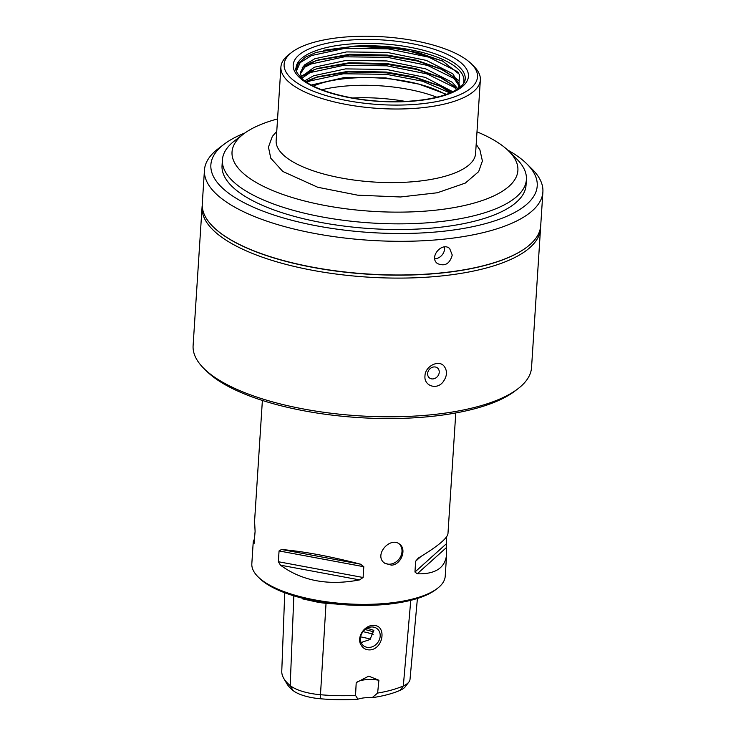 <?xml version="1.0" encoding="UTF-8"?>
<svg xmlns="http://www.w3.org/2000/svg" width="736" height="736" viewBox="0 0 736 736"><rect width="100%" height="100%" fill="white"/><g stroke="black" fill="none" stroke-linecap="round" stroke-linejoin="round"><path stroke-width="1.1" d="M427.644 373.548A6.394 5.382 129.3 0 0 429.392 377.89A6.394 5.382 129.3 0 0 435.519 378.102A6.394 5.382 129.3 0 0 439.236 372.324A6.394 5.382 129.3 0 0 437.488 367.982A6.394 5.382 129.3 0 0 431.351 367.761A6.394 5.382 129.3 0 0 427.644 373.548M443.008 382.012C447.286 376.096 447.589 370.751 443.928 365.967C438.389 359.407 425.012 366.445 424.985 375.93C423.77 385.692 436.558 390.42 443.008 382.012M540.509 228.786L531.548 367.476A169.574 59.386 -176.3 0 1 517.84 388.838L514.878 391.092A166.548 58.328 -176.3 0 1 364.394 417.919A166.548 58.328 -176.3 0 1 211.241 375.314A166.548 58.328 -176.3 0 1 206.595 371.156L203.946 368.543A169.574 59.386 -176.3 0 1 193.108 345.589L202.078 206.899A169.574 59.386 3.7 0 0 217.644 234.085A169.574 59.386 3.7 0 0 405.775 278.042A169.574 59.386 3.7 0 0 540.509 228.786A169.574 59.386 3.7 0 0 540.555 227.231M517.84 388.838A169.574 59.386 -176.3 0 1 364.614 416.153A169.574 59.386 -176.3 0 1 208.674 372.775A169.574 59.386 -176.3 0 1 203.946 368.543M202.234 205.344A169.574 59.386 3.7 0 0 202.078 206.899M408.866 682.033L405.232 686.762A33.442 11.712 -176.3 0 1 400.2 690.294A88.256 30.903 -176.3 0 1 372.085 697.71L377.632 693.073A91.66 32.099 3.7 0 0 403.319 685.934A36.855 12.908 3.7 0 0 408.866 682.033A36.855 12.908 3.7 0 0 410.026 679.273L417.413 598.46M284.74 592.765L281.768 671.158A91.66 32.099 3.7 0 0 283.728 678.334A91.66 32.099 3.7 0 0 290.196 685.556A36.855 12.908 3.7 0 0 320.261 694.71A91.66 32.099 3.7 0 0 355.543 695.41L357.954 699.2A88.256 30.903 -176.3 0 1 320.234 698.749A33.442 11.712 -176.3 0 1 292.946 690.442A88.256 30.903 -176.3 0 1 286.718 683.486L283.728 678.334M455.777 412.951L447.966 533.674C447.24 538.476 437.331 546.627 418.26 558.109L415.647 561.228L414.957 572.01L417.248 573.804C435.546 574.328 445.344 567.787 446.642 554.18L445.225 576.196A96.894 33.939 -176.3 0 1 437.386 588.404L435.611 589.757A95.082 33.295 -176.3 0 1 346.27 604.872A95.082 33.295 -176.3 0 1 259.615 578.376L258.023 576.803A96.894 33.939 -176.3 0 1 251.832 563.693L253.248 541.678L253.856 543.407L254.27 543.03M437.386 588.404A96.894 33.939 -176.3 0 1 346.334 603.805A96.894 33.939 -176.3 0 1 258.023 576.803M399.262 543.959A12.116 10.184 -50.7 0 1 400.89 556.057A12.116 10.184 -50.7 0 1 390.282 564.144A12.116 10.184 -50.7 0 1 383.925 562.635M391.552 565.174C401.249 564.604 406.815 549.341 399.814 544.373C390.568 535.872 373.281 554.907 384.486 563.123L391.552 565.174M370.346 649.879C383.603 648.499 386.575 625.554 373.989 625.444C364.348 624.579 355.828 637.937 361.376 645.518C363.501 648.683 366.491 650.136 370.346 649.879M369.647 647.404A10.902 9.172 129.3 0 0 379.353 639.75A10.902 9.172 129.3 0 0 377.209 628.774A10.902 9.172 129.3 0 0 365.396 629.298A10.902 9.172 129.3 0 0 363.409 645.656A10.902 9.172 129.3 0 0 369.647 647.404M359.619 579.894L363.106 577.493L363.796 566.711L360.631 564.208C330.28 556.352 303.904 551.439 281.502 549.488L279.054 550.942L278.364 561.734L280.48 565.174C301.99 580.98 328.366 585.884 359.619 579.894L280.48 565.174M446.596 536.829L446.356 547.639L417.248 573.804M446.642 554.18L446.356 547.639M254.104 543.407L255.098 531.364L254.582 521.171L262.384 400.448M254.628 538.531L253.248 541.678M318.568 601.616A4716.794 3781.623 141.7 0 1 318.32 602.342L302.386 598.837M335.763 603.989A94.125 32.964 -176.3 0 1 326.002 603.299A39.321 13.772 -176.3 0 1 318.32 602.342M355.543 695.41L356.206 682.649L368.718 676.145L378.893 680.248L377.632 693.073M356.518 682.401A18.17 6.366 -176.3 0 1 378.893 680.248M357.954 699.2A18.17 6.366 -176.3 0 1 372.085 697.71M361.054 642.408A46.552 16.302 -176.3 0 1 362.397 642.694M366.979 628.286A45.42 15.907 -176.3 0 1 373.842 630.421M361.091 642.51L370.052 639.501L373.842 630.108M244.932 132.968A163.512 57.261 3.7 0 0 224.084 144.238L218.16 148.746A169.574 59.386 3.7 0 0 204.452 170.108A169.574 59.386 3.7 0 0 369.84 240.313A169.574 59.386 3.7 0 0 542.892 191.995A169.574 59.386 3.7 0 0 532.054 169.041L526.764 163.806A163.512 57.261 3.7 0 0 522.201 159.721A163.512 57.261 3.7 0 0 507.536 149.951M224.084 144.238A163.512 57.261 3.7 0 0 370.346 232.53A163.512 57.261 3.7 0 0 526.764 163.806M444.562 246.974A9.688 8.151 -50.7 0 1 444.627 248.814A9.688 8.151 -50.7 0 1 434.774 258.833M452.244 255.042L449.659 248.52C442.069 241.555 428.683 257.168 437.396 263.525C444.82 266.717 449.77 263.884 452.244 255.042M204.452 170.108L202.28 203.789A169.574 59.386 3.7 0 0 213.118 226.734A169.574 59.386 3.7 0 0 367.66 273.994A169.574 59.386 3.7 0 0 527.013 247.038A169.574 59.386 3.7 0 0 540.712 225.676L542.892 191.995M222.41 159.896L222.042 165.563A152.315 53.342 3.7 0 0 236.035 189.98A152.315 53.342 3.7 0 0 405.012 229.466A152.315 53.342 3.7 0 0 526.038 185.214L526.396 179.556A152.315 53.342 -176.3 0 1 405.37 223.799A152.315 53.342 -176.3 0 1 236.394 184.322A152.315 53.342 -176.3 0 1 222.41 159.896A152.315 53.342 -176.3 0 1 234.72 140.714L243.607 133.952A143.226 50.158 -176.3 0 1 277.555 118.928M526.856 247.149A169.271 59.276 -176.3 0 1 526.709 247.259A169.271 59.276 -176.3 0 1 373.759 274.528A169.271 59.276 -176.3 0 1 218.104 231.233A169.271 59.276 -176.3 0 1 213.385 227.001A169.271 59.276 -176.3 0 1 213.247 226.872M476.992 131.827A143.226 50.158 -176.3 0 1 508.732 151.092A143.226 50.158 -176.3 0 1 430.192 210.717A143.226 50.158 -176.3 0 1 245.18 174.956A143.226 50.158 -176.3 0 1 243.607 133.952M508.732 151.092L516.663 158.939A152.315 53.342 -176.3 0 1 526.396 179.556M471.316 63.802L473.956 66.415A99.93 34.997 -176.3 0 1 480.35 79.939L475.585 153.53A99.93 34.997 -176.3 0 1 396.189 182.565A99.93 34.997 -176.3 0 1 285.329 156.658A99.93 34.997 -176.3 0 1 276.156 140.631L280.913 67.05A99.93 34.997 -176.3 0 1 288.99 54.455L291.944 52.201A96.894 33.939 -176.3 0 1 383.005 36.8A96.894 33.939 -176.3 0 1 471.316 63.802A96.894 33.939 -176.3 0 1 418.186 104.135A96.894 33.939 -176.3 0 1 293.011 79.948A96.894 33.939 -176.3 0 1 291.944 52.201M480.35 79.939A99.93 34.997 -176.3 0 1 400.945 108.974A99.93 34.997 -176.3 0 1 290.085 83.067A99.93 34.997 -176.3 0 1 280.913 67.05M321.844 89.774A86.296 30.222 -176.3 0 1 436.825 97.207M446.504 94.346L419.023 84.152A80.242 28.106 3.7 0 0 313.38 86.066M311.337 85.017L345 77.39L385.811 77.933L419.023 84.152A80.242 28.106 -176.3 0 1 445.703 94.631M296.13 69.948L298.356 63.324L305.688 57.031L316.204 52.385L354.577 46.11L402.629 49.11L442.465 60.941L459.558 74.465L458.712 88.274M300.279 73.996L304.842 67.068L314.677 61.336L318.706 59.818L349.701 54.271L387.292 55.062L416.199 60.131L440.551 68.761L452.649 76.415L459.742 86.802M301.668 78.347L314.125 69.828L318.164 68.31L349.149 62.762L386.74 63.554L415.656 68.623L439.999 77.252L452.106 84.907L456.578 89.682M306.378 82.064L317.612 76.802L348.606 71.254L386.188 72.045L415.104 77.114L439.447 85.744L450.699 92.69M301.769 78.522L300.27 72.689L304.373 65.035L314.842 58.733L346.647 51.916L387.458 52.458L426.328 60.398L452.824 73.812L460.156 86.075M301.024 76.995L314.29 67.224L346.104 60.407L386.906 60.95L425.776 68.89L452.272 82.303L457.884 88.854M304.63 80.84L313.748 75.707L345.552 68.899L386.363 69.442L425.224 77.381L452.778 91.733M400.2 690.294L403.319 685.934L410.771 600.328M292.946 690.442L290.196 685.556L293.839 595.838M320.234 698.749L326.066 602.793M360.631 564.208L281.502 549.488M363.796 566.711L279.054 550.942M363.106 577.493L278.364 561.734M420.863 556.545L415.647 561.228M446.126 543.996L414.957 572.01M360.612 636.87A49.965 17.498 -176.3 0 1 370.374 639.152M363.004 631.672A49.965 17.498 -176.3 0 1 373.17 634.285M365.038 629.574A48.631 17.029 -176.3 0 1 373.713 631.985M352.443 97.989A86.296 30.222 -176.3 0 1 405.426 101.421M296.019 68.025A84.787 29.688 -176.3 0 1 382.545 43.866A84.787 29.688 -176.3 0 1 465.235 78.964C465.069 80.61 464.986 86.738 448.675 93.527C436.669 98.182 421.112 100.86 402.031 101.559C363.115 103.178 318.366 92.929 302.974 79.562C297.123 73.674 294.805 69.828 296.019 68.025M301.245 79.074A87.814 30.756 -176.3 0 1 388.755 40.434A87.814 30.756 -176.3 0 1 452.438 92.488A87.814 30.756 -176.3 0 1 301.245 79.074M354.577 46.11A83.573 29.265 -176.3 0 1 463.174 84.06M323.297 50.315L353.712 46.285L388.065 47.371L417.965 52.55L443.339 61.373M302.238 67.454L311.199 62.523L318.706 59.818M317.161 60.37L349.287 54.979L387.513 55.862L416.898 60.913L442.023 69.497M458.289 80.104L443.578 70.242L458.353 80.215M301.686 75.946L310.647 71.015L318.164 68.31M316.618 68.853L348.744 63.471L386.97 64.354L416.355 69.405L441.471 77.988M457.737 88.596L443.026 78.734L457.801 88.706M314.419 77.887L305.67 81.586L317.612 76.802M316.066 77.344L348.192 71.962L386.418 72.846L415.803 77.896L440.919 86.48M442.474 87.225L451.407 92.377L439.447 85.744M296.332 71.337L300.141 62.643L311.65 55.504L345.083 48.309L387.973 48.843L428.821 57.16L456.67 71.217L458.565 72.956M304.649 67.234L311.098 63.995L344.531 56.801L387.421 57.334L427.68 65.458L455.547 79.221M304.106 75.725L310.555 72.487L343.979 65.292L386.869 65.826L427.128 73.95L454.995 87.713M306.884 82.395L310.003 80.978L343.436 73.784L386.326 74.318L422.528 81.199L450.018 92.984M443.578 70.242L440.551 68.761M443.026 78.734L439.999 77.252M302.294 67.381L315.514 60.904M301.742 75.872L314.971 69.396M476.183 144.32L479.918 149.868L482.393 160.982L478.648 171.654L465.299 183.089L437.359 192.758L400.458 196.981L357.632 195.169L317.722 187.257L282.808 171.46L270.774 158.194L268.447 147.117L272.338 136.427L276.745 131.422"/></g></svg>
